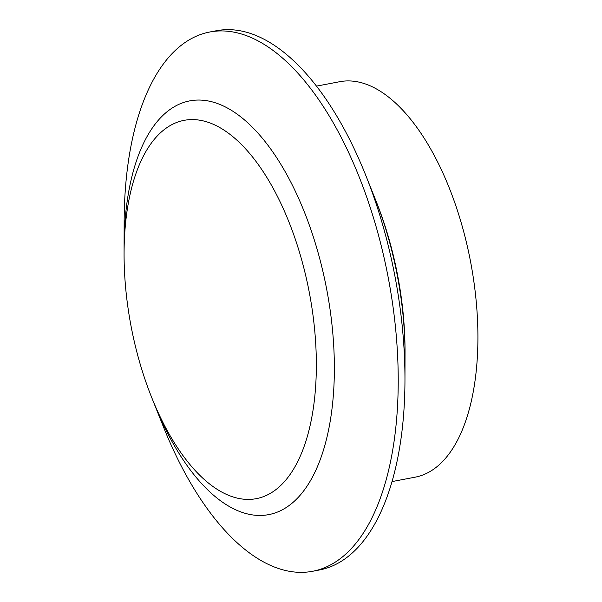 <?xml version="1.0" encoding="UTF-8"?>
<svg xmlns="http://www.w3.org/2000/svg" width="602" height="602" viewBox="0 0 602 602"><rect width="100%" height="100%" fill="white"/><g stroke="black" fill="none" stroke-linecap="round" stroke-linejoin="round"><path stroke-width="0.9" d="M151.561 397.162A192.572 90.706 -100.8 0 0 296.876 463.231A192.572 90.706 -100.8 0 0 251.034 155.12A192.572 90.706 -100.8 0 0 124.072 253.261A192.572 90.706 -100.8 0 0 151.561 397.162L154.157 403.649A210.602 99.195 -100.8 0 0 268.755 514.612A210.602 99.195 79.2 0 1 154.157 403.649L163.345 426.637A274.497 129.295 -100.8 0 0 312.709 571.26A274.497 129.295 -100.8 0 0 370.471 520.813A274.497 129.295 -100.8 0 0 369.952 206.652A274.497 129.295 -100.8 0 0 209.684 32.019A274.497 129.295 -100.8 0 0 151.922 82.474A274.497 129.295 -100.8 0 0 124.155 221.521L124.087 246.271M145.398 139.596A210.602 99.195 -100.8 0 0 124.087 246.278A210.602 99.195 -100.8 0 0 124.087 246.286A210.602 99.195 79.2 0 1 145.398 139.596A210.602 99.195 79.2 0 1 189.713 100.888A210.602 99.195 -100.8 0 0 145.398 139.596M268.755 514.612A210.602 99.195 -100.8 0 0 313.07 475.904A210.602 99.195 -100.8 0 0 312.671 234.87A210.602 99.195 -100.8 0 0 189.713 100.888A210.602 99.195 79.2 0 1 312.671 234.87A210.602 99.195 79.2 0 1 313.07 475.904A210.602 99.195 79.2 0 1 268.755 514.612M312.709 571.26L319.429 569.981A274.497 129.295 -100.8 0 0 377.191 519.526A274.497 129.295 -100.8 0 0 404.958 380.479A274.497 129.295 -100.8 0 0 365.768 175.363A274.497 129.295 -100.8 0 0 216.404 30.74L209.684 32.019M404.958 380.479L405.033 352.117A201.301 94.815 -100.8 0 0 376.295 201.7L374.956 198.351A210.602 99.195 79.2 0 1 405.026 355.722A210.602 99.195 -100.8 0 0 374.956 198.351L365.768 175.363M392.03 481.585L415.207 477.16A201.301 94.815 -100.8 0 0 457.565 440.16A201.301 94.815 -100.8 0 0 457.181 209.774A201.301 94.815 -100.8 0 0 339.656 81.714L316.479 86.139M124.072 253.261L124.087 246.278"/></g></svg>
